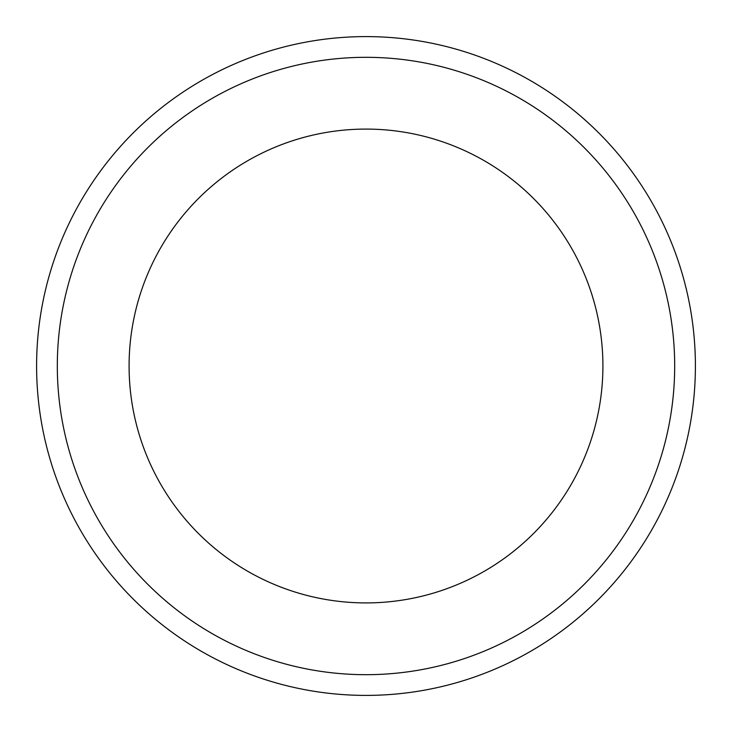 <?xml version="1.0" encoding="UTF-8"?>
<svg xmlns="http://www.w3.org/2000/svg" width="732" height="732" viewBox="0 0 732 732"><rect width="100%" height="100%" fill="white"/><g stroke="black" fill="none" stroke-linecap="round" stroke-linejoin="round"><path stroke-width="1.1" d="M36.6 366A329.4 329.4 0 0 0 366 695.4A329.4 329.4 0 0 0 695.4 366A329.4 329.4 0 0 0 366 36.6A329.4 329.4 0 0 0 36.6 366M674.684 366A308.684 308.684 0 0 1 366 674.684A308.684 308.684 0 0 1 57.316 366A308.684 308.684 0 0 1 366 57.316A308.684 308.684 0 0 1 674.684 366M129.088 366A236.912 236.912 0 0 0 366 602.912A236.912 236.912 0 0 0 602.912 366A236.912 236.912 0 0 0 366 129.088A236.912 236.912 0 0 0 129.088 366"/></g></svg>
